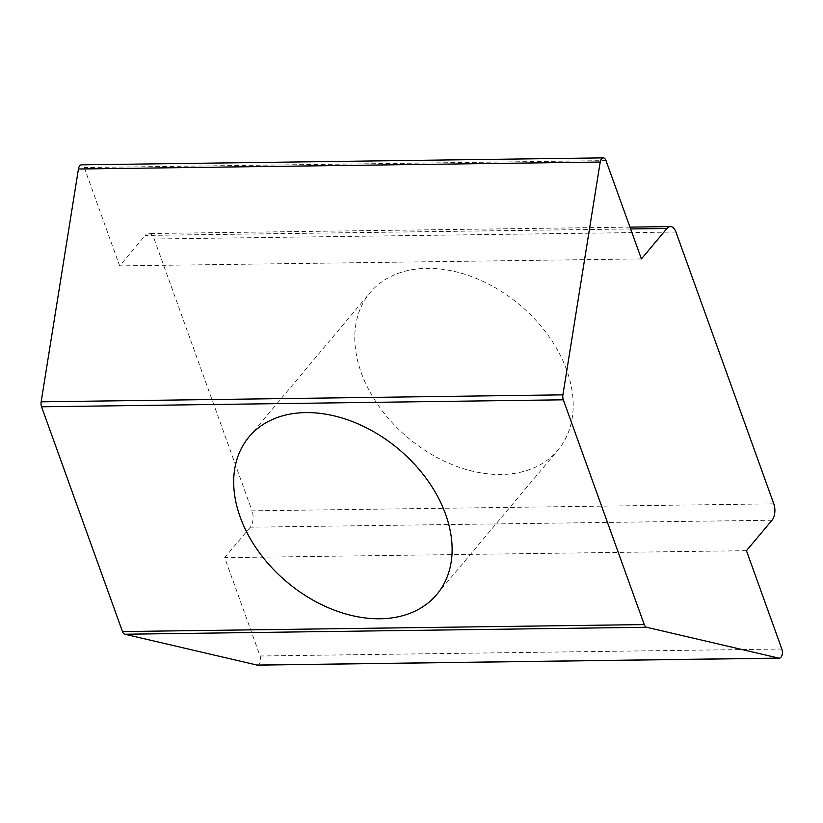 <?xml version="1.0" encoding="UTF-8"?>
<svg xmlns="http://www.w3.org/2000/svg" width="823" height="823" viewBox="0 0 823 823"><rect width="100%" height="100%" fill="white"/><g stroke="black" fill="none" stroke-linecap="round" stroke-linejoin="round"><path stroke-width="0.62" stroke-dasharray="4.12 3.09" d="M675.94 232.035L154.179 238.999A11.861 6.471 89.2 0 0 148.634 233.557A11.861 6.471 89.2 0 0 145.208 235.44L630.613 228.959M641.405 258.926L119.644 265.891L145.208 235.44M154.179 238.999L252.033 510.826L773.805 503.851M772.015 520.239L250.243 527.204A11.861 6.471 89.2 0 0 252.033 510.826M250.243 527.204L224.689 557.665L260.089 655.993L781.85 649.028M257.476 665.128A5.926 3.23 89.2 0 0 260.263 662.021A5.926 3.23 89.2 0 0 260.089 655.993M606.006 160.598L84.244 167.563A5.926 3.23 89.2 0 0 81.477 164.837M84.244 167.563L119.644 265.891M746.451 550.69L224.689 557.665M566.697 370.052A122.555 86.816 -140 0 0 474.326 277.639A122.555 86.816 -140 0 0 370.113 292.638A122.555 86.816 -140 0 0 408.177 437.918A122.555 86.816 -140 0 0 557.86 450.222A122.555 86.816 -140 0 0 566.697 370.052M629.955 227.127L148.634 233.557M436.787 594.484L557.86 450.222M249.03 436.9L370.113 292.638"/><path stroke-width="1.23" d="M630.613 228.959L666.969 228.475A11.861 6.471 -90.8 0 1 670.395 226.592A11.861 6.471 -90.8 0 1 675.94 232.035L773.805 503.851A11.861 6.471 -90.8 0 1 772.015 520.239L746.451 550.69L781.85 649.028A5.926 3.23 -90.8 0 1 782.035 655.057A5.926 3.23 -90.8 0 1 779.237 658.163A5.926 3.23 -90.8 0 1 778.805 658.112L257.043 665.077A5.926 3.23 89.2 0 0 257.476 665.128L779.237 658.163M666.969 228.475L641.405 258.926L606.006 160.598A5.926 3.23 -90.8 0 0 603.238 157.872L81.477 164.837A5.926 3.23 89.2 0 0 78.442 169.013L600.204 162.038A5.926 3.23 -90.8 0 1 603.238 157.872M257.043 665.077L124.829 634.235L646.59 627.27A5.926 3.23 -90.8 0 1 644.255 624.595L122.483 631.56A5.926 3.23 89.2 0 0 124.829 634.235M122.483 631.56L41.562 406.788L563.323 399.813A5.926 3.23 -90.8 0 1 562.911 394.855L41.15 401.819A5.926 3.23 89.2 0 0 41.562 406.788M41.15 401.819L78.442 169.013M600.204 162.038L562.911 394.855M563.323 399.813L644.255 624.595M646.59 627.27L778.805 658.112M445.624 514.313A122.555 86.816 40 0 1 436.787 594.484A122.555 86.816 40 0 1 287.093 582.18A122.555 86.816 40 0 1 249.03 436.9A122.555 86.816 40 0 1 353.252 421.901A122.555 86.816 40 0 1 445.624 514.313M670.395 226.592L629.955 227.127"/></g></svg>
